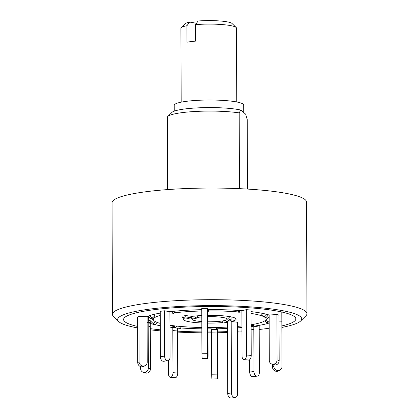 <?xml version="1.0" encoding="UTF-8"?>
<svg xmlns="http://www.w3.org/2000/svg" width="419" height="419" viewBox="0 0 419 419"><rect width="100%" height="100%" fill="white"/><g stroke="black" fill="none" stroke-linecap="round" stroke-linejoin="round"><path stroke-width="0.63" d="M236.74 101.974L236.484 28.11A27.785 4.106 179.8 0 0 236.169 27.497A27.785 4.106 179.8 0 0 203.859 24.176A27.785 4.106 179.8 0 0 195.443 24.642L198.171 20.992A23.616 3.493 -0.2 0 1 232.032 23.48L236.169 27.497M181.223 27.691L185.329 23.642A23.616 3.493 -0.2 0 1 189.666 22.081L186.932 25.727A27.785 4.106 179.8 0 0 181.223 27.691A27.785 4.106 179.8 0 0 180.914 28.303L181.17 102.168M186.932 25.727L186.989 42.214A27.785 4.106 -0.2 0 1 195.5 41.13L195.443 24.642M196.48 23.255L189.666 22.081M174.252 111.15L174.231 105.274A34.735 5.133 -0.2 0 1 197.071 100.366A34.735 5.133 -0.2 0 1 235.562 101.759A34.735 5.133 -0.2 0 1 243.696 105.033L243.722 112.549M241.967 331.853A92.028 13.602 -0.2 0 1 237.426 332.099M227.517 332.508A92.028 13.602 -0.2 0 1 217.671 332.749M211.537 332.817A92.028 13.602 -0.2 0 1 207.981 332.833M201.853 332.801A92.028 13.602 -0.2 0 1 177.546 332.078M160.294 330.869A92.028 13.602 -0.2 0 1 150.311 329.816M137.626 327.925A92.028 13.602 -0.2 0 1 119.09 321.902A92.028 13.602 -0.2 0 1 118.724 321.572A92.028 13.602 -0.2 0 1 194.798 305.849A92.028 13.602 -0.2 0 1 300.334 316.544A92.028 13.602 -0.2 0 1 300.716 320.938A92.028 13.602 -0.2 0 1 281.861 327.422M118.724 321.572L113.544 316.544A97.25 14.377 -0.2 0 1 112.444 314.402A97.25 14.377 -0.2 0 1 201.167 299.768A97.25 14.377 -0.2 0 1 305.456 311.228A97.25 14.377 -0.2 0 1 306.944 313.721A97.25 14.377 -0.2 0 1 305.86 315.874L300.716 320.938M112.444 314.402L112.056 202.77A97.25 14.377 -0.2 0 1 200.78 188.141A97.25 14.377 -0.2 0 1 305.069 199.601A97.25 14.377 -0.2 0 1 306.556 202.094L306.944 313.721M239.464 188.665L239.197 112.894A41.68 6.159 179.8 0 0 196.469 111.412A41.68 6.159 179.8 0 0 167.794 116.466A41.68 6.159 179.8 0 0 167.328 117.388L167.579 189.592M167.794 116.466L171.9 112.423A37.511 5.547 -0.2 0 1 201.303 107.72A37.511 5.547 -0.2 0 1 240.726 110.056L245.66 114.162L247.22 119.572L247.461 189.079M239.197 112.894L240.726 110.056M124.893 321.729A86.136 12.732 -0.2 0 1 124.553 321.425A86.136 12.732 -0.2 0 1 195.752 306.708A86.136 12.732 -0.2 0 1 294.531 316.717A86.136 12.732 -0.2 0 1 294.887 320.828A86.136 12.732 -0.2 0 1 281.856 325.935A86.136 12.732 179.8 0 0 294.887 320.828A86.136 12.732 179.8 0 0 295.636 318.037A86.136 12.732 179.8 0 0 203.66 306.546A86.136 12.732 179.8 0 0 123.788 320.409A86.136 12.732 179.8 0 0 124.553 321.425A86.136 12.732 179.8 0 0 137.621 326.438A86.136 12.732 -0.2 0 1 124.893 321.729M241.962 330.921A86.136 12.732 -0.2 0 1 237.426 331.183A86.136 12.732 179.8 0 0 241.962 330.921M227.512 331.618A86.136 12.732 -0.2 0 1 217.665 331.874A86.136 12.732 179.8 0 0 227.512 331.618M211.537 331.948A86.136 12.732 -0.2 0 1 207.981 331.958A86.136 12.732 179.8 0 0 211.537 331.948M201.848 331.927A86.136 12.732 -0.2 0 1 177.546 331.146A86.136 12.732 179.8 0 0 201.848 331.927M160.294 329.821A86.136 12.732 -0.2 0 1 150.306 328.648A86.136 12.732 179.8 0 0 160.294 329.821M202.974 188.11A55.57 8.212 -0.2 0 1 215.539 188.068M259.209 329.475A86.136 12.732 179.8 0 0 269.181 328.229M160.241 315.392A56.387 8.333 179.8 0 0 153.469 320.001A56.387 8.333 179.8 0 0 153.967 320.666A56.387 8.333 179.8 0 0 160.268 323.4M169.936 325.264A56.387 8.333 179.8 0 0 201.832 327.501M207.965 327.558A56.387 8.333 179.8 0 0 227.496 327.071M237.411 326.391A56.387 8.333 179.8 0 0 241.946 325.951M251.107 324.741A56.387 8.333 179.8 0 0 265.468 320.273A56.387 8.333 179.8 0 0 265.96 318.445A56.387 8.333 179.8 0 0 251.07 313.417M184.978 317.948A26.397 3.902 179.8 0 0 183.318 319.315A26.397 3.902 179.8 0 0 183.381 319.587A26.397 3.902 179.8 0 0 201.817 322.976M207.95 323.122A26.397 3.902 179.8 0 0 222.939 322.557M192.421 318.901A17.483 2.582 179.8 0 0 192.269 319.467A17.483 2.582 179.8 0 0 192.426 319.671A17.483 2.582 179.8 0 0 201.811 321.556M207.944 321.802A17.483 2.582 179.8 0 0 227.004 319.55A17.483 2.582 179.8 0 0 227.156 318.985A17.483 2.582 179.8 0 0 207.924 316.659M148.446 316.314L148.195 322.672L147.106 322.74M147.106 322.18A65.296 9.653 179.8 0 0 148.195 322.672L148.363 368.013L150.447 368.767A4.169 3.823 109.9 0 1 146.598 373.135L144.513 372.376A4.169 3.823 -70.1 0 0 148.363 368.013M180.652 327.967A65.296 9.653 179.8 0 0 201.838 328.831M207.971 328.878A65.296 9.653 179.8 0 0 211.108 328.868M160.231 313.093A65.296 9.653 179.8 0 0 147.074 316.712L138.93 316.439L137.589 317.241L137.746 362.582L139.087 361.78A4.169 4.001 59.1 0 0 143.146 366.038L143.214 366.038A4.169 4.001 59.1 0 0 147.242 362.053L147.074 316.712M201.769 309.672A65.296 9.653 179.8 0 0 169.884 311.71L164.484 310.783L160.226 311.322L160.383 356.663L164.641 356.124A4.169 2.65 82.7 0 0 167.333 360.707L167.38 360.717A4.169 2.65 82.7 0 0 167.893 360.728A4.169 2.65 82.7 0 0 170.046 357.056L169.884 311.71M251.054 310.065L246.341 309.646L241.899 310.715A65.296 9.653 179.8 0 0 207.903 309.583L207.311 308.347L201.769 308.421L201.927 353.767L207.468 353.688A4.169 0.288 89.2 0 0 207.777 358.423A4.169 0.288 89.2 0 0 207.824 358.481A4.169 0.288 89.2 0 0 208.06 354.924L207.903 309.583M279.012 315.287L276.928 314.533L269.145 315.025A65.296 9.653 179.8 0 0 251.06 311.61M217.581 378.923L212.04 378.996A4.169 0.288 -90.8 0 1 211.993 378.954L217.54 378.876A4.169 0.288 89.2 0 0 217.581 378.923A4.169 0.288 89.2 0 0 217.817 375.366L217.66 330.025L217.068 328.789L217.063 327.464L216.791 328.051M211.993 378.954L211.988 378.944A4.169 0.288 -90.8 0 1 211.684 374.209L217.225 374.13L217.068 328.789A65.296 9.653 179.8 0 0 227.501 328.449M237.416 327.868A65.296 9.653 179.8 0 0 241.952 327.506M231.073 316.858L231.089 321.441A26.397 3.902 179.8 0 0 236.112 319.131A26.397 3.902 179.8 0 0 207.924 315.339M201.79 315.528A26.397 3.902 179.8 0 0 192.054 316.382L185.748 315.565L182.029 316.188L182.035 317.565L185.753 316.942L185.748 315.565M201.796 316.947A17.483 2.582 179.8 0 0 196.92 317.508M235.232 397.416L231.518 398.04A4.169 3.064 -99.5 0 1 230.843 398.05A4.169 3.064 -99.5 0 1 227.732 393.525L231.445 392.902A4.169 3.064 80.5 0 0 234.561 397.427A4.169 3.064 80.5 0 0 235.232 397.416A4.169 3.064 80.5 0 0 237.641 393.708L237.395 322.258L231.089 321.441M238.479 311.956A56.387 8.333 179.8 0 0 208.358 310.898M201.775 310.998A56.387 8.333 179.8 0 0 174.005 312.893M172.806 325.652L172.811 327.312L169.941 328.004M150.447 368.767L150.28 323.426A65.296 9.653 179.8 0 0 160.278 325.699M169.941 327.014A65.296 9.653 179.8 0 0 172.811 327.312L172.979 372.653L177.693 373.072A4.169 2.184 95.1 0 1 175.498 377.723L170.784 377.304A4.169 2.184 -84.9 0 0 172.979 372.653M281.835 321.205L279.033 321.111M259.199 327.124L253.799 326.192A65.296 9.653 179.8 0 0 269.166 323.012M252.437 376.671L256.69 376.126A4.169 2.65 82.7 0 0 257.203 376.136L252.95 376.681A4.169 2.65 -97.3 0 1 252.437 376.671L252.395 376.66A4.169 2.65 -97.3 0 1 249.698 372.077L253.951 371.533L253.794 324.269M207.824 358.481L202.283 358.554A4.169 0.288 -90.8 0 1 202.236 358.512L207.782 358.434L202.236 358.512M207.908 311.773L208.29 311.767L208.442 309.578M202.23 358.502A4.169 0.288 -90.8 0 1 201.927 353.767M208.29 311.767L208.149 309.578M207.311 308.347L207.468 353.688M164.484 310.783L164.641 356.124M167.333 360.707L163.08 361.251A4.169 2.65 -97.3 0 1 160.383 356.663M167.893 360.728L163.635 361.272A4.169 2.65 -97.3 0 1 163.122 361.257L167.38 360.717M169.894 314.145L173.424 313.695L174.959 311.584L174.733 311.191M173.424 313.695L172.109 311.464M138.93 316.439L139.087 361.78M143.146 366.038L141.805 366.84A4.169 4.001 -120.9 0 1 137.746 362.582M145.335 365.499L143.995 366.3A4.169 4.001 -120.9 0 1 141.868 366.845L143.214 366.038M148.3 316.156L151.076 319.063L154.742 315.963L153.38 314.533M152.416 318.262L149.85 315.575M155.213 321.546L153.296 323.719L150.39 320.818A1.393 1.278 -70.1 0 0 148.195 321.928L148.195 322.672L150.28 323.426L150.28 322.682A1.393 1.278 109.9 0 1 150.987 321.41M153.296 323.719L155.381 324.474L157.183 322.431M140.564 366.599L140.575 368.505A4.169 3.823 -70.1 0 0 143.02 372.177A4.169 3.823 -70.1 0 0 144.45 372.381L146.598 373.135M146.535 373.135A4.169 3.823 109.9 0 1 145.105 372.936L143.02 372.177M168.48 360.539L168.527 373.722A4.169 2.184 -84.9 0 0 170.365 377.346A4.169 2.184 -84.9 0 0 170.748 377.315L170.784 377.304M170.748 377.315L175.461 377.734A4.169 2.184 95.1 0 1 175.079 377.765L170.365 377.346M177.53 328.145L177.693 373.072M172.974 325.673A1.393 0.728 -84.9 0 0 172.811 326.574L172.817 327.312L175.456 327.548M181.333 326.521L180.442 328.407L175.729 327.988L176.624 326.087M175.729 327.988L174.404 325.841M217.225 374.13A4.169 0.288 89.2 0 0 217.534 378.865L211.988 378.944M211.527 329.423L211.684 374.209M216.733 328.795L217.068 328.789L217.068 328.051M216.838 327.469L216.686 329.355L211.145 329.428L211.024 327.553M216.686 329.355L216.565 327.475M259.193 325.354L259.356 372.465A4.169 2.65 82.7 0 1 257.203 376.136M253.951 371.533A4.169 2.65 82.7 0 0 256.648 376.121L252.395 376.66M249.656 359.738L249.698 372.077M251.112 326.537L253.799 326.192L253.799 325.453A1.393 0.885 82.7 0 0 253.464 324.332M251.992 324.594L251.112 325.799L253.799 325.453M281.804 312.008L281.997 366.546A4.169 4.001 59.1 0 1 277.965 370.537L276.561 371.334A4.169 4.001 -120.9 0 1 272.502 367.081L273.843 366.279A4.169 4.001 59.1 0 0 277.902 370.532M280.091 369.993L278.745 370.794A4.169 4.001 -120.9 0 1 276.624 371.339L276.561 371.334M273.837 364.797L273.843 366.279M272.491 364.31L272.502 367.081M269.16 321.342L267.018 322.934L264.918 320.729M268.359 322.132L266.049 319.702M269.145 315.025L269.297 360.366A4.169 3.823 -70.1 0 0 271.742 364.043A4.169 3.823 -70.1 0 0 273.172 364.242L275.257 364.996A4.169 3.823 109.9 0 1 273.827 364.797L271.742 364.043M268.479 314.816L266.138 317.476L264.054 316.717L261.817 314.48L262.755 313.412M266.269 314.208L264.054 316.717M278.996 311.422L279.169 360.628A4.169 3.823 109.9 0 1 275.32 364.996L273.172 364.242M273.235 364.242A4.169 3.823 -70.1 0 0 277.085 359.874L279.169 360.628M276.928 314.533L277.085 359.874M251.049 307.913L251.217 355.412A4.169 2.184 95.1 0 1 249.022 360.062L248.986 360.073A4.169 2.184 95.1 0 1 248.603 360.099L243.889 359.68A4.169 2.184 -84.9 0 0 244.272 359.654L248.986 360.073M246.341 309.646L246.503 354.993L251.217 355.412M249.022 360.062L244.308 359.643A4.169 2.184 -84.9 0 0 246.503 354.993M241.899 310.715L242.051 356.061A4.169 2.184 -84.9 0 0 243.889 359.68M241.904 313.051L238.992 312.789L237.851 310.416M240.035 310.573L238.992 312.789M231.084 319.959A1.398 1.027 -99.5 0 0 229.921 319.074A1.398 1.027 -99.5 0 0 229.413 319.383L226.951 322.352L225.516 320.273M231.445 392.902L231.199 321.452M227.48 321.713L227.732 393.525M226.951 322.352L223.233 322.976L221.897 321.038M197.716 315.79L198.004 316.198L196.202 318.372L192.489 318.995L191.661 317.791M185.753 316.942L191.949 317.743L188.236 318.367L182.035 317.565M191.949 317.743L191.944 316.371M196.202 318.372L194.62 316.073M147.111 316.696A65.296 9.653 179.8 0 0 148.179 317.173M150.301 326.689L148.216 325.935M150.28 322.682L148.195 321.928M177.546 330.994L172.832 330.575M174.974 326.762L172.811 326.574M217.079 332.052L211.537 332.131M253.804 329.454L251.128 329.8M276.624 371.339L277.965 370.537M231.084 320.608L227.962 321.132M265.468 320.273L269.145 316.654M153.967 320.666L151.846 318.602M227.004 319.55L229.947 316.649M192.426 319.671L190.666 317.958"/></g></svg>
